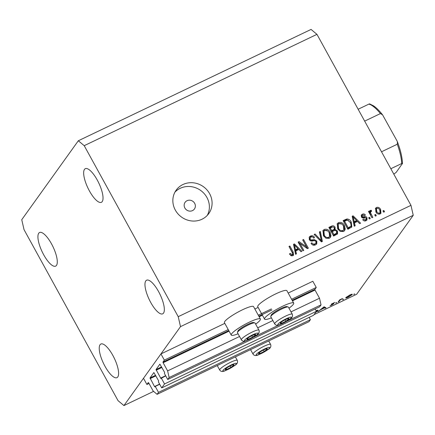 <?xml version="1.0" encoding="UTF-8"?>
<svg xmlns="http://www.w3.org/2000/svg" width="435" height="435" viewBox="0 0 435 435"><rect width="100%" height="100%" fill="white"/><g stroke="black" fill="none" stroke-linecap="round" stroke-linejoin="round"><path stroke-width="0.65" d="M161.706 387.906L164.533 383.958L316.43 311.297L313.602 315.244L161.706 387.906L158.438 381.957L158.612 380.832L153.887 372.55L150.01 377.944L154.523 386.541L154.887 386.889L155.246 386.405L158.514 392.354L157.1 394.327L153.174 391.049L148.678 382.871L148.308 382.523L146.899 384.475L149.004 383.469M146.899 384.475L143.496 378.281L160.945 353.927L224.813 323.374M157.1 394.327L308.997 321.666L310.411 319.692L158.514 392.354M309.138 317.376L310.411 319.692M155.246 386.405L159.71 384.274M315.157 308.981L316.43 311.297M160.945 353.927L164.354 360.12L162.967 362.056L163.12 362.719L167.616 370.897L169.139 377.531L167.725 379.505L164.452 373.556L164.631 372.431L159.906 364.155L156.029 369.549L160.906 378.493L165.724 375.873M161.265 378.01L164.533 383.958M167.725 379.505L319.622 306.844L321.035 304.87L286.85 321.226M169.139 377.531L246.031 340.752M253.529 337.163L279.346 324.814M291.004 311.873L319.513 298.236L321.035 304.87M167.616 370.897L239.549 336.489M257.683 327.811L272.87 320.546M292.467 300.846L315.016 290.058L319.513 298.236M315.016 290.058L314.864 289.395L316.25 287.464L291.591 299.258M164.354 360.12L228.223 329.572M258.276 315.196L271.386 308.921M288.188 293.06L312.841 281.266L316.25 287.464M254.867 308.997L258.134 307.436M255.66 324.124A16.628 2.735 151.2 0 0 260.386 319.04L253.572 306.648A16.628 2.735 151.2 0 0 242.491 309.785A16.628 2.735 151.2 0 0 224.427 322.667L231.241 335.059A16.628 2.735 151.2 0 0 238.07 333.797M260.386 319.04A16.628 2.735 151.2 0 0 249.304 322.177A16.628 2.735 151.2 0 0 231.241 335.059M271.391 317.854A16.628 2.735 -28.8 0 1 264.562 319.121L257.748 306.729A16.628 2.735 -28.8 0 1 275.812 293.848A16.628 2.735 -28.8 0 1 286.893 290.705L293.707 303.097A16.628 2.735 -28.8 0 1 288.976 308.187M264.562 319.121A16.628 2.735 -28.8 0 1 282.625 306.24A16.628 2.735 -28.8 0 1 293.707 303.097M187.034 200.704A5.737 5.35 35.6 0 0 185.098 202.318A5.737 5.35 35.6 0 0 185.636 209.099A5.737 5.35 35.6 0 0 192.482 210.616A5.737 5.35 35.6 0 0 194.418 208.996A5.737 5.35 35.6 0 0 193.879 202.215A5.737 5.35 35.6 0 0 187.034 200.704M182.928 184.532A20.07 18.721 35.6 0 0 176.153 190.187A20.07 18.721 35.6 0 0 178.035 213.928A20.07 18.721 35.6 0 0 202.003 219.229A20.07 18.721 35.6 0 0 208.778 213.569A20.07 18.721 35.6 0 0 206.897 189.834A20.07 18.721 35.6 0 0 182.928 184.532M207.299 215.368A20.07 18.721 35.6 0 0 203.335 192.705A20.07 18.721 35.6 0 0 180.22 188.311A20.07 18.721 35.6 0 0 174.924 192.167M51.515 243.861A18.634 5.976 -115.6 0 0 39.563 232.507A18.634 5.976 -115.6 0 0 43.69 254.774A18.634 5.976 -115.6 0 0 55.647 266.128A18.634 5.976 -115.6 0 0 51.515 243.861M97.255 180.036A18.634 5.976 -115.6 0 0 85.298 168.682A18.634 5.976 -115.6 0 0 89.431 190.954A18.634 5.976 -115.6 0 0 101.382 202.308A18.634 5.976 -115.6 0 0 97.255 180.036M158.563 291.559A18.634 5.976 -115.6 0 0 146.611 280.205A18.634 5.976 -115.6 0 0 150.738 302.477A18.634 5.976 -115.6 0 0 162.695 313.831A18.634 5.976 -115.6 0 0 158.563 291.559M112.828 355.384A18.634 5.976 -115.6 0 0 100.871 344.031A18.634 5.976 -115.6 0 0 105.004 366.303A18.634 5.976 -115.6 0 0 116.955 377.656A18.634 5.976 -115.6 0 0 112.828 355.384M78.322 140.761L84.216 145.676L178.225 316.68L180.503 326.636L123.937 405.572L118.043 400.657L24.034 229.653L21.75 219.702L78.322 140.761L311.063 29.428L316.957 34.343L410.966 205.347L413.25 215.298L356.678 294.239L314.037 314.641M317.898 311.688L324.075 306.8L326.032 307.795L325.195 308.197L324.602 307.86L320.72 309.72L317.898 311.688M353.872 294.5L354.764 293.913L353.747 294.272M180.503 326.636L413.25 215.298M123.937 405.572L153.582 391.391M345.82 297.627L349.865 294.957L351.991 294.174L352.301 294.528L348.272 297.181C346.331 298.073 345.515 298.225 345.82 297.627L345.727 297.91M351.991 294.174L352.301 294.528L352.105 294.163M342.769 299.813L343.661 299.226L342.644 299.584M338.898 301.64L338.125 302.01L339.664 299.862L342.606 298.481L340.078 300.117L338.898 301.64L338.675 301.243M335.847 303.124L336.733 302.537L335.722 302.896M331.372 304.174L334.749 302.39L332.15 303.799L333.928 303.635L331.644 305.136L330.062 305.702L333.15 304.016L331.345 304.223M332.046 303.603L332.226 303.891M333.15 304.016L332.96 303.684M316.093 310.677L316.245 310.617C317.795 310.052 318.317 310.106 317.827 310.78L315.413 312.716M317.98 310.324L317.827 310.78L317.523 310.231M299.992 243.448L303.788 250.353L302.896 250.783L298.127 242.11L299.073 241.653L306.496 246.835L302.695 239.924L303.581 239.495L308.35 248.173L307.398 248.63L299.992 243.448L299.389 244.291L302.945 250.756M316.827 241.072L316.762 243.91L315.511 244.889C313.646 245.639 312.156 245.117 311.036 243.328L311.862 242.79C312.678 244.008 313.733 244.356 315.032 243.839L315.892 243.176L315.951 241.523C315.13 240.642 314.113 240.435 312.906 240.908C311.384 241.343 310.177 240.919 309.285 239.631L309.334 236.961L310.465 236.064C312.14 235.362 313.494 235.808 314.521 237.396L313.695 237.934C313.015 236.885 312.134 236.596 311.052 237.064L310.22 237.706L310.188 239.223L310.949 239.973L314.364 239.631L316.827 241.072L316.223 241.909L316.414 244.296M320.323 231.491L322.389 241.458L321.47 241.898L314.135 234.449L315.054 234.008L321.324 240.685L319.399 231.931L320.323 231.491L319.72 232.328L321.683 241.795M329.181 238.347L325.907 238.201L323.401 235.639L323.074 230.447L324.298 229.446C326.87 228.783 328.816 229.729 330.138 232.285L330.975 235.819L330.404 237.352L329.181 238.347M343.438 231.529L340.159 231.382L337.658 228.821L337.332 223.628L338.55 222.628C341.122 221.964 343.068 222.91 344.395 225.466L345.232 229L344.656 230.534L343.438 231.529M354.487 222.834L355.161 225.781L354.231 226.222L352.203 216.238L353.073 215.825L360.582 223.188L359.653 223.628L357.483 221.399L354.487 222.834L353.883 223.672L354.443 226.124M383.844 210.496L384.524 211.736L383.632 212.16L382.952 210.921L383.844 210.496L383.24 211.334L383.681 212.139M84.216 145.676L316.957 34.343M178.225 316.68L410.966 205.347M380.636 209.529L380.951 213.291L380.076 214.004C378.205 214.477 376.808 213.77 375.883 211.883L375.612 208.18L376.482 207.473C378.33 206.995 379.712 207.68 380.636 209.529L380.038 210.366L380.603 213.667M375.601 214.439L376.28 215.678L375.394 216.103L374.709 214.863L375.601 214.439L374.997 215.276L375.443 216.081M370.876 211.579L370.484 212.693L372.828 217.326L371.941 217.756L368.472 211.448L369.364 211.018L369.913 212.024L370.354 210.404L371.381 210.339L371.539 211.399L370.876 211.579L369.989 212.655M370.06 210.643L369.908 211.029M369.587 217.315L370.267 218.555L369.38 218.979L368.695 217.739L369.587 217.315L368.983 218.152L369.429 218.957M366.988 217.696L366.971 219.963L365.998 220.741C364.704 221.274 363.627 220.936 362.757 219.729L363.584 219.191L365.563 219.811L366.139 219.36L366.178 218.278L365.661 217.804L364.628 217.859C363.307 218.294 362.224 218 361.382 216.967L361.42 214.966L362.366 214.221C363.568 213.677 364.579 213.949 365.389 215.053L364.563 215.591L362.893 215.107L362.252 215.591L362.203 216.412L362.774 216.804L363.97 216.69C365.253 216.266 366.259 216.603 366.988 217.696L366.384 218.539L366.602 220.36M351.268 222.106L351.806 226.972L347.886 229.261L343.117 220.588L346.983 218.935C348.962 219.137 350.392 220.192 351.268 222.106L350.664 222.943L351.447 227.374M337.468 231.028L337.565 233.845L333.629 236.08L328.86 227.407L331.519 226.135C332.965 225.455 334.151 225.803 335.075 227.19L335.113 229.462L337.468 231.028L336.864 231.866L337.196 234.242M295.795 250.903L296.474 253.855L295.544 254.296L293.516 244.312L294.386 243.899L301.895 251.261L300.966 251.702L298.791 249.472L295.795 250.903L295.196 251.745L295.756 254.198M292.782 255.764L291.102 255.791L289.444 253.942L290.275 253.404L292.26 254.731L292.635 254.426L291.662 255.568L292.793 253.648L288.998 246.476L289.884 246.047L293.125 251.936L293.565 255.133L292.782 255.764M375.356 208.648L376.482 207.473M375.883 208.311L378.042 208.316M379.412 209.425L380.038 210.366M377.912 213.998L378.999 213.933L380.06 212.715L379.782 210.013C379.184 208.691 378.243 208.147 376.955 208.381L376.487 208.773L376.775 211.453C377.368 212.78 378.309 213.324 379.603 213.09L380.06 212.715M376.487 208.773L375.883 209.616L376.503 212.835M376.172 212.291L376.775 211.453M378.999 213.933L379.603 213.09M368.711 211.883L369.364 211.018M368.76 211.861L369.315 212.867L369.913 212.024M369.75 211.241L370.778 211.182L371.381 210.339M370.778 211.182L370.843 211.595M370.272 212.416L369.88 213.531L370.484 212.693M369.88 213.531L370.43 214.895L371.033 214.058M370.43 214.895L371.99 217.728M362.991 220.018L363.584 219.191M363.883 220.762L364.96 220.648L365.563 219.811M364.96 220.648L366.139 219.36M361.191 215.417L362.366 214.221M361.768 215.064L363.888 215.02M362.252 215.591L361.648 216.429L361.599 217.255L362.203 216.412M361.599 217.255L362.17 217.641L362.774 216.804M362.17 217.641L363.366 217.527C364.65 217.108 365.656 217.44 366.384 218.539M352.306 216.744L353.073 215.825M352.47 216.663L352.975 217.157M356.537 220.654L357.358 221.458M353.133 216.934L352.535 217.772L353.617 222.519L356.026 221.366L356.629 220.523L353.133 216.934L354.221 221.676L356.629 220.523M353.035 219.61L353.639 218.767M353.617 222.519L354.221 221.676M343.356 221.023L346.385 219.778L346.983 218.935M346.385 219.778L348.348 220.289M349.903 221.758L350.664 222.943M344.563 221.176L343.965 222.013L347.619 228.658L349.147 227.929L350.925 226.216L351.192 224.803L350.371 222.519L347.38 220.045L344.563 221.176L348.217 227.82L350.925 226.216M347.619 228.658L348.217 227.82M349.147 227.929L349.751 227.086M337.065 224.074L338.55 222.628M337.946 223.47L341.241 223.612M343.074 225.205L343.791 226.303L344.395 225.466M343.791 226.303L344.629 229.838L345.232 229M344.629 229.838L344.319 230.931M340.284 231.442L342.269 231.36L343.764 229.789L343.487 225.863L342.035 224.079L339.115 223.639L338.185 224.406L338.555 228.408C339.523 230.3 340.964 231.007 342.872 230.517L343.764 229.789M338.185 224.406L337.582 225.243L338.24 229.724M337.951 229.25L338.555 228.408M342.269 231.36L342.872 230.517M329.105 227.842L330.921 226.972L333.509 226.999M334.08 227.478L334.471 228.027L335.075 227.19M334.471 228.027L334.515 230.305L335.113 229.462M334.515 230.305L335.63 230.561M336.445 231.246L336.864 231.866M335.934 234.112L336.538 233.269L336.576 231.463C335.885 230.425 335.004 230.207 333.933 230.811L332.291 231.599L331.693 232.437L333.362 235.476L336.114 233.856M333.536 230.169L334.292 229.153L334.259 227.755C333.591 226.804 332.759 226.651 331.769 227.293L330.312 227.994L331.736 230.583L334.14 229.327L332.704 230.67L333.308 229.832M330.312 227.994L329.708 228.832L331.133 231.425L332.704 230.67M331.133 231.425L331.736 230.583M332.291 231.599L333.966 234.639L336.647 233.133L336.043 233.97M333.362 235.476L333.966 234.639M335.129 234.634L335.733 233.791M322.813 230.893L324.298 229.446M323.694 230.289L326.989 230.43M328.822 232.024L329.534 233.122L330.138 232.285M329.534 233.122L330.377 236.656L330.975 235.819M330.377 236.656L330.062 237.749M326.032 238.26L328.017 238.179L329.512 236.607L329.235 232.681L327.783 230.898L324.858 230.458L323.928 231.224L324.303 235.226C325.271 237.118 326.712 237.825 328.621 237.336L329.512 236.607M323.928 231.224L323.33 232.062L323.988 236.542M323.7 236.064L324.303 235.226M328.017 238.179L328.621 237.336M314.483 234.802L315.054 234.008M320.883 241.3L321.324 240.685M311.237 243.649L311.862 242.79M311.264 243.633C312.074 244.851 313.135 245.199 314.429 244.677L315.032 243.839M314.429 244.677L315.892 243.176M309.084 237.412L310.465 236.064M309.861 236.901C311.536 236.205 312.89 236.645 313.923 238.233M310.22 237.706L309.617 238.549L309.584 240.066L310.188 239.223M310.389 240.751L310.949 239.973M310.345 240.811L313.76 240.473L314.364 239.631M313.76 240.473L315.212 240.827M315.859 241.376L316.223 241.909M298.366 242.545L299.073 241.653M298.475 242.496L299.943 243.518M305.941 247.607L306.496 246.835M302.934 240.359L303.581 239.495M302.983 240.337L307.512 248.575M293.62 244.818L294.386 243.899M293.783 244.736L294.288 245.231M297.85 248.728L298.671 249.532M294.446 245.008L293.848 245.846L294.93 250.593L297.339 249.44L297.942 248.597L294.446 245.008L295.534 249.75L297.942 248.597M294.348 247.678L294.952 246.841M294.93 250.593L295.534 249.75M289.634 254.268L290.275 253.404M289.672 254.247L291.662 255.568M289.237 246.911L289.884 246.047M289.286 246.89L292.521 252.778L293.125 251.936M292.521 252.778L293.19 255.519M346.45 297.018L346.586 297.263C346.358 297.714 346.978 297.6 348.457 296.92L351.534 294.897L351.404 294.321M351.534 294.897C351.763 294.446 351.143 294.555 349.675 295.224L346.521 297.475L346.325 297.121M339.882 299.758L340.078 300.117M324.499 306.931L325.195 308.197M324.037 306.827L324.602 307.86M324.418 307.752L323.711 307.355L321.351 309.22L324.418 307.752L323.95 306.903M315.707 312.308L317.055 311.15L317.175 310.797L316.201 310.884M232.823 366.123A5.019 0.826 151.2 0 0 233.899 365.123A5.019 0.826 151.2 0 0 232.937 364.807A5.019 0.826 151.2 0 0 232.611 364.911A5.019 0.826 151.2 0 0 228.31 366.982A5.019 0.826 151.2 0 0 225.798 368.733A5.019 0.826 151.2 0 0 225.297 369.266A5.019 0.826 151.2 0 0 226.586 369.478A5.019 0.826 151.2 0 0 230.882 367.412A5.019 0.826 151.2 0 0 232.823 366.123M225.966 368.586L225.297 369.266L226.586 369.478L230.882 367.412L233.899 365.123L232.611 364.911M226.053 368.516L226.586 369.478M230.104 365.993L230.882 367.412M254.491 335.891A5.019 0.826 151.2 0 0 255.562 334.89A5.019 0.826 151.2 0 0 254.6 334.575A5.019 0.826 151.2 0 0 254.279 334.678A5.019 0.826 151.2 0 0 249.978 336.75A5.019 0.826 151.2 0 0 247.461 338.501A5.019 0.826 151.2 0 0 246.96 339.034A5.019 0.826 151.2 0 0 248.249 339.246A5.019 0.826 151.2 0 0 252.55 337.179A5.019 0.826 151.2 0 0 254.491 335.891M247.635 338.354L246.96 339.034L248.249 339.246L252.55 337.179L255.562 334.89L254.279 334.678M237.472 332.416L237.863 331.133A9.059 1.49 -28.8 0 1 239.989 328.985A9.059 1.49 -28.8 0 1 247.76 324.374A9.059 1.49 -28.8 0 1 253.523 322.525L254.812 322.884A10.038 1.653 151.2 0 0 248.434 324.929A10.038 1.653 151.2 0 0 239.826 330.034A10.038 1.653 151.2 0 0 237.472 332.416A10.038 1.653 151.2 0 0 237.483 332.726L241.381 339.817A10.038 1.653 -28.8 0 1 243.72 337.12A10.038 1.653 -28.8 0 1 253.039 331.682A10.038 1.653 -28.8 0 1 258.966 330.143C259.679 332.133 258.868 333.803 256.536 335.157L246.988 340.415C244.372 341.698 242.502 341.497 241.381 339.817M258.966 330.143L255.068 323.058A10.038 1.653 151.2 0 0 254.812 322.884M247.722 338.283L248.249 339.246M251.773 335.76L252.55 337.179M287.807 319.953A5.019 0.826 151.2 0 0 288.883 318.953A5.019 0.826 151.2 0 0 287.921 318.637A5.019 0.826 151.2 0 0 287.595 318.741A5.019 0.826 151.2 0 0 283.294 320.807A5.019 0.826 151.2 0 0 280.782 322.563A5.019 0.826 151.2 0 0 280.281 323.091A5.019 0.826 151.2 0 0 281.57 323.308A5.019 0.826 151.2 0 0 285.871 321.237A5.019 0.826 151.2 0 0 287.807 319.953M280.956 322.417L280.281 323.091L281.57 323.308L285.871 321.237L288.883 318.953L287.595 318.741M270.793 316.479L271.184 315.196A9.059 1.49 -28.8 0 1 273.31 313.042A9.059 1.49 -28.8 0 1 281.081 308.437A9.059 1.49 -28.8 0 1 286.839 306.588L288.133 306.947A10.038 1.653 151.2 0 0 281.755 308.991A10.038 1.653 151.2 0 0 273.142 314.097A10.038 1.653 151.2 0 0 270.793 316.479A10.038 1.653 151.2 0 0 270.804 316.789L274.697 323.874A10.038 1.653 -28.8 0 1 277.041 321.182A10.038 1.653 -28.8 0 1 286.36 315.745A10.038 1.653 -28.8 0 1 292.287 314.206C293 316.196 292.19 317.865 289.857 319.219L280.309 324.477C277.688 325.761 275.817 325.559 274.697 323.874M292.287 314.206L288.389 307.121A10.038 1.653 151.2 0 0 288.133 306.947M281.037 322.346L281.57 323.308M285.088 319.823L285.871 321.237M266.144 350.186A5.019 0.826 151.2 0 0 267.215 349.185A5.019 0.826 151.2 0 0 266.253 348.87A5.019 0.826 151.2 0 0 265.932 348.973A5.019 0.826 151.2 0 0 261.631 351.04A5.019 0.826 151.2 0 0 259.113 352.796A5.019 0.826 151.2 0 0 258.618 353.323A5.019 0.826 151.2 0 0 259.902 353.541A5.019 0.826 151.2 0 0 264.203 351.469A5.019 0.826 151.2 0 0 266.144 350.186M259.287 352.649L258.618 353.323L259.902 353.541L264.203 351.469L267.215 349.185L265.932 348.973M259.374 352.578L259.902 353.541M263.425 350.055L264.203 351.469M364.666 121.12L380.44 113.573L382.544 114.791L396.905 140.706L397.405 141.767L397.296 144.23L381.517 151.777M397.4 141.767C400.586 150.189 402.266 157.426 402.44 163.489L396.214 172.331L393.811 174.136M402.228 163.935C402.696 163.424 402.522 163.283 401.717 163.527A38.71 12.408 -115.6 0 0 397.296 144.23M390.837 168.731L401.717 163.527M358.141 109.25L369.021 104.047C369.826 103.807 369.995 103.943 369.532 104.454M154.523 386.541L159.618 384.105M150.162 378.613L155.888 375.873M150.01 377.944L155.567 375.291M160.542 378.146L165.637 375.704M156.181 370.212L161.907 367.472M156.029 369.549L161.586 366.89M163.12 362.719L229.093 331.16M259.146 316.783L262.414 315.217M162.967 362.056L228.777 330.573M258.825 316.201L271.94 309.927M292.146 300.264L314.864 289.395M363.366 217.527L363.97 216.69M344.933 220.268L345.531 219.43M330.921 226.972L331.519 226.135M319.752 240.147L320.231 239.484M312.025 240.734L312.629 239.897M339.191 300.52L339.414 300.922M234.574 365.541A7.743 1.272 151.2 0 0 234.247 363.671A7.743 1.272 151.2 0 0 224.623 368.847A7.743 1.272 151.2 0 0 224.949 370.718A7.743 1.272 151.2 0 0 234.574 365.541M222.057 367.352A10.038 1.653 -28.8 0 1 231.376 361.915A10.038 1.653 -28.8 0 1 237.303 360.376C238.016 362.366 237.205 364.035 234.867 365.389L225.325 370.647C222.704 371.93 220.833 371.729 219.713 370.049A10.038 1.653 -28.8 0 1 222.057 367.352M256.242 335.309A7.743 1.272 151.2 0 0 255.916 333.438A7.743 1.272 151.2 0 0 246.286 338.615A7.743 1.272 151.2 0 0 246.612 340.485A7.743 1.272 151.2 0 0 256.242 335.309M289.558 319.372A7.743 1.272 151.2 0 0 289.231 317.501A7.743 1.272 151.2 0 0 279.607 322.678A7.743 1.272 151.2 0 0 279.933 324.548A7.743 1.272 151.2 0 0 289.558 319.372M267.895 349.604A7.743 1.272 151.2 0 0 267.568 347.734A7.743 1.272 151.2 0 0 257.939 352.91A7.743 1.272 151.2 0 0 258.265 354.781A7.743 1.272 151.2 0 0 267.895 349.604M255.378 351.415A10.038 1.653 -28.8 0 1 264.692 345.977A10.038 1.653 -28.8 0 1 270.619 344.438C271.337 346.429 270.526 348.098 268.188 349.452L258.64 354.71C256.025 355.993 254.154 355.792 253.034 354.106A10.038 1.653 -28.8 0 1 255.378 351.415M380.44 113.573A38.71 12.408 -115.6 0 0 369.021 104.047M333.177 303.935L333.025 303.663M317.175 310.797L316.941 310.372M235.378 356.885L237.303 360.376M217.244 365.558L219.713 370.049M268.7 340.942L270.619 344.438M250.565 349.62L253.034 354.106M382.539 114.791C379.429 110.811 376.438 107.831 373.573 105.857L369.647 103.889"/></g></svg>
